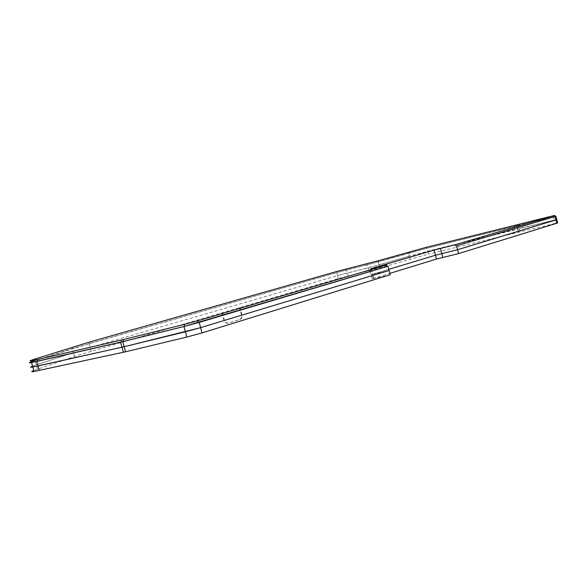 <?xml version="1.0" encoding="UTF-8"?>
<svg xmlns="http://www.w3.org/2000/svg" width="587" height="587" viewBox="0 0 587 587"><rect width="100%" height="100%" fill="white"/><g stroke="black" fill="none" stroke-linecap="round" stroke-linejoin="round"><path stroke-width="0.44" stroke-dasharray="2.94 2.2" d="M557.613 222.899L555.082 223.42L554.231 220.118L409.293 256.086L408.53 253.166L426.881 248.272L427.644 251.192L517.587 228.871L516.773 225.716L518.343 225.327L519.165 228.49L554.231 220.118L553.38 216.816L518.343 225.327M408.53 253.166L367.22 264.832L368.027 267.87L427.644 251.192L428.407 254.105L379.899 267.951L338.31 278.561L91.264 351.305L74.564 356.492L33.767 370.544M379.899 267.951L379.099 264.913L337.518 275.589L336.733 272.61L72.399 348.597L35.249 360.543L36.438 364.843L73.485 352.545L72.399 348.597M89.151 343.6L90.207 347.453L337.518 275.589L347.401 272.948L348.194 275.927M91.264 351.305L90.207 347.453L337.518 275.589L338.31 278.561M74.564 356.492L73.485 352.545L36.438 364.843C30.172 366.934 28.961 367.66 32.799 367.029M390.208 274.731L372.231 278.898L373.222 278.495L372.129 274.349L388.785 269.33L371.138 274.738L389.093 270.49L372.862 274.371L371.373 268.721M555.082 223.42L428.407 254.105M373.222 278.495L389.856 273.381M221.886 312.842L223.816 320.018C224.564 322.219 225.819 323.261 227.58 323.158L239.569 319.497C241.257 318.719 241.866 317.119 241.396 314.698L239.503 307.654M222.422 312.717L224.351 319.893C225.1 322.094 226.355 323.144 228.116 323.041L240.105 319.372C241.793 318.602 242.402 317.002 241.932 314.573L240.039 307.529M370.69 268.89L372.129 274.349L371.138 274.738L372.862 274.371L373.963 278.546M555.089 216.412L553.38 216.816M519.979 231.652L519.165 228.49L517.587 228.871L518.409 232.026M516.773 225.716L426.881 248.272M378.299 261.875L379.099 264.913L409.293 256.086L410.056 259.006M368.827 270.908L368.027 267.87L347.401 272.948L346.616 269.969L336.733 272.61M367.22 264.832L346.616 269.969M37.619 369.142L36.438 364.843L32.571 366.2M32.388 361.489L35.249 360.543M32.41 361.57L89.672 343.476L337.261 272.478L378.857 261.736L426.478 248.389L555.104 216.464M241.396 314.698L241.932 314.573M240.105 319.372L239.569 319.497M227.866 323.092L228.402 322.967M224.351 319.893L223.816 320.018M552.829 216.97L552.528 215.803M517.514 224.359L517.807 225.474M516.391 225.826L516.105 224.711M426.206 247.354L426.478 248.389M409.08 253.026L408.809 251.999M378.571 260.665L378.857 261.736M366.486 263.893L366.772 264.964M345.882 269.051L346.161 270.101M337.261 272.478L336.982 271.429M89.297 342.111L89.672 343.476M73.265 348.37L72.883 346.976M35.77 358.782L36.189 360.301M228.116 323.041L227.58 323.158M372.231 278.898L369.649 269.11"/><path stroke-width="0.88" d="M32.571 366.2C29.834 367.242 29.908 367.521 32.799 367.029L38.038 365.958L36.79 361.431L31.559 362.553C28.374 363.133 28.646 362.781 32.388 361.489M36.79 361.431L120.621 342.17L122.001 347.225L32.799 367.029L34.039 371.505L125.559 351.782L186.849 337.055L202.038 332.902L390.208 274.731L389.093 270.49L200.615 327.649L199.198 322.395L183.995 326.519L185.426 331.787L124.173 346.719L122.793 341.649L183.995 326.519M123.38 352.281L122.001 347.225L124.173 346.719L38.038 365.958L39.285 370.478M186.849 337.055L185.426 331.787L200.615 327.649L124.173 346.719L125.559 351.782M554.994 216.581L555.852 219.92L457.574 249.724L435.488 255.235L388.785 269.33L435.488 255.235L434.138 250.077L455.439 244.676L455.798 246.041L456.561 245.85L555.089 216.412M556.711 223.258L555.852 219.92L556.762 219.575L457.574 249.724L435.488 255.235L436.486 259.05L458.579 253.591L556.711 223.258L557.613 222.899L556.769 219.604M33.767 370.544C31.045 371.63 31.133 371.953 34.039 371.505M389.856 273.381L436.486 259.05M458.579 253.591L456.561 245.85M199.198 322.395L387.978 266.249L387.185 266.447L386.796 264.95L370.654 268.743L434.138 250.077M387.978 266.249L389.093 270.49L200.615 327.649L202.038 332.902M120.621 342.17L122.793 341.649M387.185 266.447L184.722 326.291L121.604 341.883L32.601 362.26C29.783 362.773 29.724 362.546 32.41 361.57M554.803 215.312L555.104 216.464L554.275 216.757L455.798 246.041M455.439 244.676L553.974 215.583L554.275 216.757M37.744 361.152L37.304 359.56L32.16 360.675C28.433 361.372 29.636 360.734 35.77 358.782L89.297 342.111L336.982 271.429L378.571 260.665L426.206 247.354L553.974 215.583M37.304 359.56L121.12 340.1L121.604 341.883M123.564 341.414L123.072 339.631L121.12 340.1M123.072 339.631L184.223 324.435L184.722 326.291M198.391 322.579L197.892 320.729L184.223 324.435M197.892 320.729L386.796 264.95M442.796 257.37L440.448 248.389M555.911 216.28L556.762 219.575M31.559 362.553L32.799 367.029M32.601 362.26L32.16 360.675"/></g></svg>
